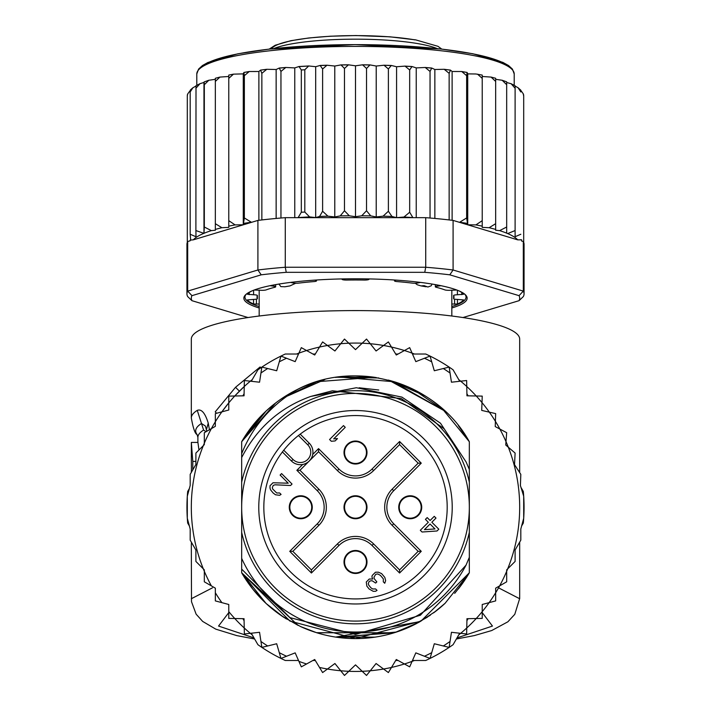 <?xml version="1.0" encoding="UTF-8"?>
<svg xmlns="http://www.w3.org/2000/svg" width="711" height="711" viewBox="0 0 711 711"><rect width="100%" height="100%" fill="white"/><g stroke="black" fill="none" stroke-linecap="round" stroke-linejoin="round"><path stroke-width="1.07" d="M241.669 507.254A113.831 113.831 0 0 0 350.532 620.979A113.831 113.831 0 0 0 469.331 507.254A113.831 113.831 0 0 0 360.468 393.53A113.831 113.831 0 0 0 241.669 507.254M355.5 464.016A11.492 11.492 0 0 0 366.983 453.023A11.492 11.492 0 0 0 355.5 441.033A11.492 11.492 0 0 0 344.017 452.027A11.492 11.492 0 0 0 355.5 464.016M300.771 518.746A11.492 11.492 0 0 0 312.253 507.752A11.492 11.492 0 0 0 300.771 495.763A11.492 11.492 0 0 0 289.288 506.747A11.492 11.492 0 0 0 300.771 518.746M355.5 573.475A11.492 11.492 0 0 0 366.983 562.481A11.492 11.492 0 0 0 355.5 550.483A11.492 11.492 0 0 0 344.017 561.477A11.492 11.492 0 0 0 355.5 573.475M410.229 518.746A11.492 11.492 0 0 0 421.712 507.752A11.492 11.492 0 0 0 410.229 495.763A11.492 11.492 0 0 0 398.747 506.747A11.492 11.492 0 0 0 410.229 518.746M308.752 461.483L307.925 462.159M306.583 463.048L305.677 463.519M305.019 463.803L304.015 464.15M312.396 455.769L312.049 456.773M311.765 457.422L311.294 458.337M310.405 459.679L309.729 460.506M355.5 518.746A11.492 11.492 0 0 0 366.983 507.752A11.492 11.492 0 0 0 355.5 495.763A11.492 11.492 0 0 0 344.017 506.747A11.492 11.492 0 0 0 355.5 518.746M287.111 438.856A96.723 96.723 0 0 0 290.159 578.567A96.723 96.723 0 0 0 429.595 569.422A96.723 96.723 0 0 0 420.841 435.941A96.723 96.723 0 0 0 287.111 438.856M307.712 444.757L298.451 435.496A91.666 91.666 0 0 0 283.751 450.205L293.003 459.457A10.398 10.398 0 0 0 307.383 459.777A10.398 10.398 0 0 0 307.712 444.757L309.258 443.211L300.193 434.145M299.135 434.954L298.451 435.496A91.666 91.666 0 0 1 425.72 566.178A91.666 91.666 0 0 1 294.47 575.652A91.666 91.666 0 0 1 283.751 450.205L283.209 450.89M282.391 451.947L291.457 461.012A12.585 12.585 0 0 0 308.858 461.386A12.585 12.585 0 0 0 309.996 444.02A12.585 12.585 0 0 0 309.996 444.011A12.585 12.585 0 0 0 309.258 443.211M366.449 507.254A10.949 10.949 0 0 0 355.5 496.305A10.949 10.949 0 0 0 344.551 507.254A10.949 10.949 0 0 0 355.5 518.195A10.949 10.949 0 0 0 366.449 507.254A10.949 10.949 0 0 1 355.5 518.195A10.949 10.949 0 0 1 344.551 507.254M300.771 496.305A10.949 10.949 0 0 0 289.83 507.254A10.949 10.949 0 0 0 300.771 518.195A10.949 10.949 0 0 0 311.72 507.254A10.949 10.949 0 0 0 300.771 496.305A10.949 10.949 0 0 1 311.72 507.254A10.949 10.949 0 0 1 300.771 518.195M410.229 518.195A10.949 10.949 0 0 0 421.17 507.254A10.949 10.949 0 0 0 410.229 496.305A10.949 10.949 0 0 0 399.28 507.254A10.949 10.949 0 0 0 410.229 518.195A10.949 10.949 0 0 1 399.28 507.254A10.949 10.949 0 0 1 410.229 496.305M344.551 561.983A10.949 10.949 0 0 0 355.5 572.924A10.949 10.949 0 0 0 366.449 561.983A10.949 10.949 0 0 0 355.5 551.034A10.949 10.949 0 0 0 344.551 561.983A10.949 10.949 0 0 1 355.5 551.034A10.949 10.949 0 0 1 366.449 561.983M366.449 452.525A10.949 10.949 0 0 0 355.5 441.575A10.949 10.949 0 0 0 344.551 452.525A10.949 10.949 0 0 0 355.5 463.474A10.949 10.949 0 0 0 366.449 452.525A10.949 10.949 0 0 1 355.5 463.474A10.949 10.949 0 0 1 344.551 452.525M311.409 569.911L292.834 551.336L318.848 525.331A25.56 25.56 0 0 0 318.848 489.177L299.971 470.3L318.546 451.725L337.423 470.602A25.56 25.56 0 0 0 373.577 470.602L399.591 444.588L399.591 441.495L421.259 463.163L418.166 463.163L392.152 489.177A25.56 25.56 0 0 0 392.152 525.331L418.166 551.336L421.259 551.336L399.591 573.013L399.591 569.911L373.577 543.906A25.56 25.56 0 0 0 337.423 543.906L311.409 569.911L311.409 573.013L289.741 551.336L292.834 551.336L318.848 525.331A25.56 25.56 0 0 0 318.848 489.177L299.971 470.3L296.869 470.3L302.69 464.479M418.166 551.336L399.591 569.911L373.577 543.906A25.56 25.56 0 0 0 337.423 543.906L338.969 545.453L311.409 573.013M399.591 444.588L418.166 463.163M318.546 451.725L318.546 448.623L338.969 469.056L337.423 470.602A25.56 25.56 0 0 0 373.577 470.602L372.031 469.056L399.591 441.495M424.431 529.651L430.066 524.016L434.999 528.948L424.431 529.651M437.025 530.984L438.811 529.206L431.844 522.238L435.994 518.088L434.252 516.346L430.102 520.496L427.195 517.59L425.418 519.368L428.324 522.274L420.317 530.282L422.058 532.015L437.025 530.984M375.479 572.213L372.217 575.475L371.906 576.95L372.768 578.994L369.249 579.03L366.281 581.989L366.823 586.095L369.142 589.001L373.222 591.303L375.568 591.276L377.043 590.388L375.595 588.93L372.662 588.966L370.911 587.81L368.6 584.904L368.316 583.438L369.222 581.376L370.991 580.771L372.164 580.754L375.657 583.064L376.839 581.882L374.235 578.683L373.959 577.216L375.746 574.266L377.808 573.955L380.429 575.395L383.327 578.878L383.291 581.811L384.749 583.26L385.655 580.611L384.811 577.394L381.62 573.617L378.412 572.186L375.479 572.213M292.034 484.031L281.592 473.588L280.107 475.064L288.231 483.196L272.988 482.769L270.02 485.729L269.993 488.075L270.562 489.835L273.166 493.034L275.495 494.767L279.601 495.309L281.076 494.412L279.627 492.963L276.695 492.99L272.624 488.928L272.349 487.47L273.255 485.409L275.015 484.795L290.55 485.515L292.034 484.031M329.575 439.531L331.317 441.273L335.13 440.936L337.503 438.571L333.681 438.9L345.244 427.338L343.502 425.596L329.575 439.531M187.304 518.275L190.184 529.02L190.184 540.138L195.889 550.021L195.889 561.432L203.319 568.862A164.179 164.179 0 0 1 204.324 443.211L204.324 444.633L195.889 453.067L195.889 464.487L190.184 474.37L190.184 485.489L187.304 496.225L187.304 518.275A168.56 168.56 0 0 0 187.686 523.056L189.366 525.962L187.304 518.275A168.56 168.56 0 0 1 187.686 491.452L189.366 488.546L187.304 496.225M211.363 428.635A164.179 164.179 0 0 1 215.344 421.739L215.344 426.333L204.324 432.697L204.324 443.211A164.179 164.179 0 0 1 211.363 428.635M221.876 411.856A164.179 164.179 0 0 0 215.344 421.739L215.344 413.606L221.876 411.856A164.179 164.179 0 0 1 228.773 402.87L228.773 410.007L221.876 411.856L228.773 402.87L228.773 396.116L234.763 395.991A164.179 164.179 0 0 1 244.237 386.517L244.051 395.805L234.763 395.991L244.237 386.517L244.362 380.527L250.325 381.185A164.179 164.179 0 0 1 252.263 379.585L250.316 381.185A164.179 164.179 0 0 0 244.237 386.517M296.558 354.016A164.179 164.179 0 0 1 298.913 353.136L295.181 361.632L280.952 356.078A168.56 168.56 0 0 0 257.906 369.818L251.285 381.292M306.574 350.532A164.179 164.179 0 0 1 319.515 347.066L314.706 355.011L301.322 347.635L298.913 353.136A164.179 164.179 0 0 1 306.574 350.532M327.451 345.484A164.179 164.179 0 0 1 340.729 343.733L334.925 350.985L322.616 341.929L319.515 347.066A164.179 164.179 0 0 1 327.451 345.484M348.799 343.209A164.179 164.179 0 0 1 362.201 343.209L355.5 349.634L344.48 339.058L340.729 343.733A164.179 164.179 0 0 1 348.799 343.209M459.715 381.292L453.094 369.818A168.56 168.56 0 0 0 430.048 356.078L415.819 361.632L412.087 353.136A164.179 164.179 0 0 0 404.426 350.532L396.294 355.011L391.485 347.066A164.179 164.179 0 0 0 383.549 345.484L376.075 350.985L370.271 343.733A164.179 164.179 0 0 0 362.201 343.209L366.52 339.058L370.271 343.733A164.179 164.179 0 0 1 383.549 345.484L388.384 341.929L391.485 347.066A164.179 164.179 0 0 1 404.426 350.532L409.678 347.635L412.087 353.136A164.179 164.179 0 0 1 414.442 354.016M458.737 379.585A164.179 164.179 0 0 1 460.675 381.185L466.638 380.527L466.763 386.517A164.179 164.179 0 0 1 476.237 395.991L482.227 396.116L481.996 402.595A164.179 164.179 0 0 1 489.337 412.158L495.656 413.606L495.407 421.339A164.179 164.179 0 0 1 499.86 429.044L506.676 432.697L506.001 441.638A164.179 164.179 0 0 1 508.321 447.228L515.111 453.067L514.533 464.638L520.816 474.37L520.408 485.542L523.696 496.225A168.56 168.56 0 0 0 523.314 491.452L520.976 487.39M211.363 585.873A164.179 164.179 0 0 1 204.324 571.288L204.324 569.875L203.319 568.862A164.179 164.179 0 0 0 204.324 571.288L204.324 581.802L215.344 588.166L215.344 600.902L228.773 604.492L228.773 618.392L234.763 618.517A164.179 164.179 0 0 0 244.237 627.982L244.362 633.981L250.325 633.323A164.179 164.179 0 0 0 252.263 634.914M251.285 633.217L257.906 644.681A168.56 168.56 0 0 0 280.952 658.43L295.181 652.867L301.322 666.865L314.706 659.497L322.616 672.57L327.451 669.015A164.179 164.179 0 0 0 340.729 670.766L344.48 675.45L348.799 671.3A164.179 164.179 0 0 0 362.201 671.3L366.52 675.45L370.271 670.766A164.179 164.179 0 0 0 383.549 669.015L388.384 672.57L391.485 667.442A164.179 164.179 0 0 0 404.426 663.976L409.678 666.865L412.087 661.372A164.179 164.179 0 0 0 414.442 660.483M458.737 634.914A164.179 164.179 0 0 0 460.675 633.323L466.638 633.981L466.763 627.982A164.179 164.179 0 0 0 476.237 618.517L482.227 618.392L482.227 611.629A164.179 164.179 0 0 0 489.124 602.644L495.656 600.902L495.656 592.77A164.179 164.179 0 0 0 499.637 585.873L506.676 581.802L506.676 571.288A164.179 164.179 0 0 0 507.681 568.862L515.111 561.432L515.111 550.021L520.816 540.138L520.816 529.02L523.696 518.275L523.696 496.225A168.56 168.56 0 0 1 523.314 523.056L521.634 525.962L523.696 518.275M260.884 367.747L260.102 366.965L235.537 387.291L215.211 411.856L216.624 413.26M239.403 391.157L235.537 387.291M310.671 396.454C280.01 407.492 257.009 427.871 241.669 457.573L241.669 482.147A116.568 116.568 0 0 1 469.331 482.147L469.331 469.491L466.132 462.017L444.162 428.822L401.333 398.578L332.437 390.783L310.671 396.454L356.38 387.735L401.946 397.12L440.482 423.205L466.132 462.017M469.331 482.147L469.331 532.361A116.568 116.568 0 0 1 241.669 532.361L241.669 558.357A124.781 124.781 0 0 0 466.034 565.147L469.331 557.344L469.331 572.782A131.348 131.348 0 0 1 458.337 588.957L469.331 572.782L421.028 621.085L355.384 638.594L289.937 621.067L241.669 572.782L241.669 569.102L289.964 617.628L355.5 634.434L420.414 615.228L466.034 565.147M280.952 658.43L279.281 652.671L280.952 658.43A168.56 168.56 0 0 0 285.28 660.483L298.522 660.483M412.478 660.483L425.72 660.483A168.56 168.56 0 0 0 453.094 644.681L459.715 633.217M298.522 354.016L285.28 354.016A168.56 168.56 0 0 0 280.952 356.078L276.695 370.751L261.852 367.098L259.551 382.207L250.325 381.185M430.048 356.078L431.719 361.837L430.048 356.078A168.56 168.56 0 0 0 425.72 354.016L412.478 354.016M261.852 647.401L260.946 641.473L261.852 647.401L276.695 643.748L279.281 652.671A164.179 164.179 0 0 0 286.533 656.244M244.095 620.756L242.886 618.677M244.095 393.743L242.886 395.823M398.098 660.483L395.689 660.483M312.902 660.483L315.311 660.483M319.515 667.442A164.179 164.179 0 0 0 327.451 669.015L334.925 663.514L340.729 670.766A164.179 164.179 0 0 0 348.799 671.3L355.5 664.865L362.201 671.3A164.179 164.179 0 0 0 370.271 670.766L376.075 663.514L383.549 669.015A164.179 164.179 0 0 0 391.485 667.442L396.294 659.497L404.426 663.976A164.179 164.179 0 0 0 412.087 661.372L415.819 652.867L430.048 658.43L434.305 643.748L449.148 647.401L451.449 632.292L460.675 633.323A164.179 164.179 0 0 0 466.763 627.982L466.949 618.703L476.237 618.517A164.179 164.179 0 0 0 482.227 611.629L482.227 604.492L489.124 602.644A164.179 164.179 0 0 0 495.656 592.77L495.656 588.166L499.637 585.873A164.179 164.179 0 0 0 506.676 571.288L506.676 569.875L507.681 568.862A164.179 164.179 0 0 0 508.321 447.228L505.743 445.024L506.001 441.638A164.179 164.179 0 0 0 499.86 429.044L495.247 426.573L495.407 421.339A164.179 164.179 0 0 0 489.337 412.158L481.72 410.407L481.996 402.595A164.179 164.179 0 0 0 476.237 395.991L466.949 395.805L466.763 386.517A164.179 164.179 0 0 0 460.675 381.185L451.449 382.207L449.148 367.098L434.305 370.751L431.719 361.837A164.179 164.179 0 0 0 424.467 358.255M430.048 658.43L431.719 652.671A164.179 164.179 0 0 1 424.467 656.244M449.148 647.401L450.054 641.473A164.179 164.179 0 0 1 443.326 645.97M466.905 620.756L468.114 618.677M267.674 645.97A164.179 164.179 0 0 1 260.946 641.473L259.551 632.292L250.325 633.323A164.179 164.179 0 0 1 244.237 627.982L244.051 618.703L234.763 618.517A164.179 164.179 0 0 1 228.773 611.629M469.331 532.361L469.331 572.782L445.059 603.328A131.348 131.348 0 0 1 433.532 612.9M416.584 623.529A131.348 131.348 0 0 1 316.768 632.754M315.133 632.239A131.348 131.348 0 0 1 300.211 626.391M282.756 616.606A131.348 131.348 0 0 1 241.669 572.782L241.669 558.357M241.669 457.573L241.669 453.698C252.636 426.342 271.202 404.932 297.385 389.468A131.348 131.348 0 0 1 316.493 381.834M335.548 377.434A131.348 131.348 0 0 1 375.444 377.434M394.481 381.825A131.348 131.348 0 0 1 445.059 411.171L391.388 380.909M241.669 453.698L241.669 441.727A131.348 131.348 0 0 1 297.385 389.468C356.282 358.451 437.123 382.509 469.331 441.727L458.328 425.542A131.348 131.348 0 0 1 469.331 441.727L469.331 470.264M466.905 393.743L468.114 395.823M449.148 367.098L450.054 373.026A164.179 164.179 0 0 0 443.326 368.538M312.902 354.016L315.311 354.016M398.098 354.016L395.689 354.016M280.952 356.078L279.281 361.837A164.179 164.179 0 0 1 286.533 358.255M261.852 367.098L260.946 373.026A164.179 164.179 0 0 1 267.674 368.538M458.311 425.516L469.331 441.727L458.337 425.551L469.331 441.727L469.331 469.491L469.331 441.727L469.331 469.491L469.331 441.727L469.331 469.491L469.331 441.727L458.311 425.507L469.331 441.727L442.135 408.541M458.453 588.815L469.331 572.782L469.331 557.344L469.331 572.782L469.331 557.344L469.331 572.782L469.331 557.344L469.331 572.782L461.759 584.451L454.685 593.356M430.431 615.131L413.055 625.316M336.09 637.154L394.152 632.781L316.822 632.772M298.176 625.431L241.669 572.782L241.669 569.102L241.669 572.782L241.669 569.102L241.669 572.782L241.669 569.102L241.669 572.782L253.08 589.49M435.879 611.131L419.623 621.876M396.542 632.017L338.649 637.509M322.998 634.514L318.421 633.252M300.762 626.649L283.44 617.059L266.127 603.506M419.223 622.107L412.54 625.564M316.653 632.719L300.495 626.524M284.027 617.45L281.876 616.028M241.669 572.782L252.672 588.966L241.669 572.782L266.012 603.39M445.122 603.266L433.603 612.846M427.489 617.112L412.353 625.653M394.116 632.79L316.537 632.683L303.384 627.813M298.113 625.396L281.334 615.646M458.328 588.975L469.331 572.782L459.128 587.953M433.737 612.749L444.979 603.399L433.728 612.758M420.183 621.565L335.69 637.092M286.462 618.997L281.2 615.557M265.905 603.292L252.814 589.143M418.69 622.401L394.783 632.586M375.079 637.127L335.885 637.127M316.457 632.657L301.526 626.995M359.117 387.779L378.741 390.01L359.117 387.779M275.61 402.995L241.669 441.727L266.127 411.002M374.51 377.292L316.83 381.727L281.903 398.462L324.856 379.532M355.34 375.906L376.057 377.523M392.223 381.149L445.068 411.18M281.449 398.773L298.407 388.97M315.933 382.011L324.891 379.523M355.82 375.906L376.323 377.568M390.455 380.643L425.08 395.849M266.021 411.109L241.669 441.727L259.471 417.641M265.976 411.145L275.237 403.279M297.856 389.228L281.263 398.898L316.733 381.763M337.965 377.079L376.288 377.568M337.423 377.159L378.75 377.985M388.873 380.216L445.042 411.162M252.689 425.507L265.932 411.18M336.712 377.257L378.501 377.941M388.242 380.056L394.161 381.727M412.789 389.059L444.846 410.976M241.669 441.727L266.083 411.047M283.565 397.36L298.647 388.855M316.99 381.683L322.261 380.181M338.854 376.963L394.347 381.789M412.895 389.113L425.062 395.84M252.725 425.471L265.852 411.26M281.352 398.844L297.953 389.184M412.371 388.855L425.711 396.249M241.669 482.147L241.669 532.361M415.251 283.218L417.197 284.738L421.063 285.92L424.049 285.653L427.889 287.013L431.213 285.778L432.039 284.053M421.063 285.92A96.323 16.726 0 0 1 423.605 286.346A96.323 16.726 0 0 1 426.058 286.782M284.942 286.782A96.323 16.726 0 0 1 289.937 285.92L284.942 286.782L280.836 286.613L278.952 284.062M289.937 285.92L295.749 283.218M451.823 304.024L457.457 304.006A109.45 19.01 180 0 0 463.705 299.953L457.413 299.42A4.382 0.764 0 0 1 453.609 298.664A4.382 0.764 0 0 1 453.627 298.602A98.509 17.108 180 0 0 454.009 297.091A98.509 17.108 180 0 0 453.627 295.58A4.382 0.764 0 0 1 453.609 295.518A4.382 0.764 0 0 1 457.413 294.763L463.705 294.23A109.45 19.01 180 0 0 458.906 290.861M252.094 290.861A109.45 19.01 180 0 0 247.295 294.23L253.587 294.763A4.382 0.764 0 0 1 257.391 295.518A4.382 0.764 0 0 1 257.373 295.58A98.509 17.108 180 0 0 256.991 297.091A98.509 17.108 180 0 0 257.373 298.602A4.382 0.764 0 0 1 257.391 298.664A4.382 0.764 0 0 1 253.587 299.42L247.295 299.953A109.45 19.01 180 0 0 253.543 304.006L259.177 304.024M190.255 90.484L187.74 93.861L187.304 95.763L187.304 242.362A168.56 29.267 180 0 0 186.94 244.273L186.94 293.856A168.56 29.267 0 0 1 187.686 291.11L191.952 295.66L261.213 274.828L257.906 269.993A168.56 29.267 0 0 1 285.28 267.247L286.24 272.322L424.76 272.322L425.72 267.247A168.56 29.267 0 0 1 453.094 269.993L449.787 274.828L519.048 295.66L523.314 291.11A168.56 29.267 0 0 1 524.06 293.856L524.06 244.273A168.56 29.267 180 0 0 523.696 242.362A168.56 29.267 180 0 0 523.314 241.527L521.634 241.029L521.634 239.847L517.679 239.838L453.094 220.41L453.094 269.993L523.314 291.11L523.314 241.527M195.916 86.084L192.859 87.791L190.184 91.968L190.681 90.101M196.014 86.049L195.889 230.551L203.968 233.377L204.324 227.013L211.363 230.622L215.344 230.222L215.344 223.698L221.876 227.707L228.773 227.387L228.773 220.668L235.092 224.898L243.278 224.792L244.362 217.957L251.498 222.339L193.321 239.838A164.179 28.511 0 0 1 203.648 233.439M203.968 233.377L203.968 82.467L200.031 83.649L195.889 88.271M523.696 96.101L523.207 93.728L520.816 90.404L520.816 91.968L518.079 87.746L515.111 86.067L515.111 88.271L511.138 83.729L506.676 82.494L506.676 233.155L506.676 227.013L499.637 230.622A164.179 28.511 0 0 1 506.676 233.155L507.681 233.572A164.179 28.511 0 0 1 517.679 239.838M451.823 307.97A111.645 19.384 180 0 0 467.145 298.167A111.645 19.384 180 0 0 465.394 294.754A111.645 19.384 180 0 0 355.5 278.783A111.645 19.384 180 0 0 245.606 294.754A111.645 19.384 180 0 0 243.855 298.167A111.645 19.384 180 0 0 259.177 307.97M259.177 306.512A110.552 19.197 0 0 1 244.948 297.091A110.552 19.197 0 0 1 246.184 294.23M248.032 317.541L191.952 300.682L187.686 296.603A168.56 29.267 0 0 1 186.94 293.856M524.06 293.856A168.56 29.267 0 0 1 523.314 296.603L519.048 300.682L462.968 317.541M519.048 295.66A164.179 28.511 0 0 1 519.048 300.682M191.952 300.682A164.179 28.511 0 0 1 191.952 295.66M424.76 272.322A164.179 28.511 0 0 1 449.787 274.828M285.28 267.247L425.72 267.247L425.72 217.664L285.28 217.664L285.28 267.247M261.213 274.828A164.179 28.511 0 0 1 286.24 272.322M193.321 239.838L190.192 240.105L190.192 240.771L187.686 241.527L187.686 291.11L257.906 269.993L257.906 220.41L251.498 222.339M187.686 241.527A168.56 29.267 180 0 0 187.304 242.362M453.094 220.41A168.56 29.267 180 0 0 449.148 219.939A168.56 29.267 180 0 0 430.048 218.019A168.56 29.267 180 0 0 425.72 217.664M285.28 217.664A168.56 29.267 180 0 0 280.952 218.019A168.56 29.267 180 0 0 261.852 219.939A168.56 29.267 180 0 0 257.906 220.41M464.816 294.23A110.552 19.197 0 0 1 466.052 297.091A110.552 19.197 0 0 1 451.823 306.512M459.502 222.339L466.638 217.957L467.722 224.792L475.908 224.898L482.227 220.668L482.227 226.151L482.227 76.486L491.07 77.081L495.656 78.281L495.656 229.422L495.656 79.321L502.179 80.254L506.676 81.845M467.722 224.792L467.722 73.882L467.109 72.46L466.638 75.677L461.75 71.518L452.116 71.5L450.436 70.105L449.148 73.34L444.206 69.287L434.856 69.5L431.728 68.034L430.048 71.429L425.196 67.474L416.237 67.909L412.007 66.523L409.678 69.962L405.021 66.114L396.578 66.745L391.308 65.474L388.384 68.976L384.029 65.225L376.217 66.043L370.004 64.905L366.52 68.469L362.566 64.817L355.5 65.812L348.434 64.817L344.48 68.469L340.996 64.905L334.783 66.043L326.971 65.225L322.616 68.976L322.616 211.256L327.922 216.171L334.783 216.953L340.249 215.886L344.48 210.758L349.279 215.789L355.5 216.713L361.721 215.789L366.52 210.758L370.751 215.886L376.217 216.953L383.078 216.171L388.384 211.256L391.957 216.473L396.578 217.655L403.972 217.033L409.678 212.242L412.904 217.664M322.616 211.256L319.577 216.455A164.179 28.511 0 0 1 327.922 216.171M322.616 68.976L320.128 65.456L315.684 66.692L308.707 65.972L304.806 69.767L304.806 212.047L309.578 216.899L315.684 217.593L319.577 216.455M298.096 217.664L301.322 212.242L301.322 69.962L298.993 66.523L294.763 67.909L285.804 67.474L280.952 71.429L280.952 218.019M475.908 224.898A164.179 28.511 0 0 1 482.227 226.151L482.227 227.387L489.124 227.707L495.656 223.698M523.696 95.763L523.696 242.362M520.816 91.968L520.816 90.404M520.816 239.678L521.634 239.847M515.111 236.719L515.111 88.271L515.111 236.719L520.816 234.257M515.111 230.551L507.681 233.572M489.124 227.707A164.179 28.511 0 0 1 495.656 229.422L495.656 230.222L499.637 230.622M190.192 240.105L190.681 239.998L190.184 234.257L196.014 236.754L195.889 230.551M190.184 91.968L190.184 234.257M270.047 285.698L273.948 286.222A4.382 0.764 0 0 1 275.664 286.826A4.382 0.764 0 0 1 274.864 287.262A98.509 17.108 180 0 0 266.181 289.884A4.382 0.764 0 0 1 260.528 290.266L254.191 290.026M314.982 280.107L316.164 280.605A4.382 0.764 0 0 1 316.493 280.889A4.382 0.764 0 0 1 313.96 281.583A98.509 17.108 180 0 0 298.913 283.094A4.382 0.764 0 0 1 292.923 282.934L290.577 282.4M369.267 278.934L368.92 279.396A4.382 0.764 0 0 1 364.192 280.054A98.509 17.108 180 0 0 346.808 280.054A4.382 0.764 0 0 1 342.08 279.396L341.733 278.934M420.423 282.4L418.077 282.934A4.382 0.764 0 0 1 412.087 283.094A98.509 17.108 180 0 0 397.04 281.583A4.382 0.764 0 0 1 394.507 280.889A4.382 0.764 0 0 1 394.836 280.605L396.018 280.107M456.809 290.026L450.472 290.266A4.382 0.764 0 0 1 444.819 289.884A98.509 17.108 180 0 0 436.136 287.262A4.382 0.764 0 0 1 435.336 286.826A4.382 0.764 0 0 1 437.052 286.222L440.953 285.698M258.884 220.294L258.884 71.5L249.25 71.518L244.362 75.677L244.362 217.957M244.362 75.677L243.891 72.46L243.278 73.882L233.475 74.148L228.773 78.379L228.773 220.668M249.25 71.518L243.891 72.46M243.278 224.792L243.278 73.882M467.109 72.46L461.75 71.518M466.638 75.677L466.638 217.957M452.116 220.294L452.116 71.5M444.206 69.287L450.436 70.105M449.148 73.34L449.148 219.939M434.856 218.455L434.856 69.5M430.048 71.429L430.048 218.019M416.237 217.664L416.237 67.909M409.678 69.962L409.678 212.242M396.578 217.655L396.578 66.745M388.384 68.976L388.384 211.256M376.217 216.953L376.217 66.043M366.52 68.469L366.52 210.758M355.5 65.812L355.5 216.713M344.48 68.469L344.48 210.758M334.783 216.953L334.783 66.043M315.684 217.593L315.684 66.692M294.763 217.664L294.763 67.909M280.952 71.429L279.272 68.034L276.144 69.5L266.794 69.287L261.852 73.34L261.852 219.939M276.144 218.455L276.144 69.5M261.852 73.34L260.564 70.105L258.884 71.5M266.794 69.287L260.564 70.105M506.676 227.013L506.676 82.245M506.676 84.733L502.179 80.254M495.656 81.418L491.07 77.081M482.227 220.668L482.227 75.082L475.908 73.988L467.722 73.882M482.227 78.379L477.525 74.148M221.876 227.707A164.179 28.511 0 0 0 215.344 229.422L215.344 79.321L208.821 80.254L204.324 84.733L204.324 227.013M204.324 84.733L204.128 81.925L208.821 80.254M228.773 78.379L228.773 75.082L233.475 74.148M235.092 224.898A164.179 28.511 0 0 0 228.773 226.151L228.773 76.486L219.93 77.081L215.344 81.418L215.344 223.698M215.344 81.418L215.344 78.281L219.93 77.081M514.204 85.276L514.204 73.962A158.704 27.56 180 0 0 514.204 73.766A158.704 27.56 180 0 0 354.922 46.411A158.704 27.56 180 0 0 196.796 73.962L196.796 85.276M191.33 459.128L191.41 470.726A164.179 28.511 180 0 0 191.321 471.677L191.321 472.397M195.889 461.412L192.788 461.412L192.788 469.855M192.788 461.412L191.348 442.42L191.321 458.835M198.964 449.992L197.916 442.42L191.348 442.42M203.595 430.066A157.611 27.374 180 0 0 197.889 437.363L197.098 434.572A159.806 27.747 -0 0 1 201.48 423.498L203.595 430.066L206.066 431.693M197.098 434.572C195.09 433.888 193.161 428.351 191.321 417.961A164.179 28.511 -0 0 1 197.267 410.363L201.489 423.498L205.417 426.067L206.821 431.257M197.267 410.363C201.453 408.736 205.106 412.984 208.234 423.081L209.434 429.755M519.679 472.602L519.679 339.103A164.179 28.511 180 0 0 355.5 310.591A164.179 28.511 180 0 0 191.321 339.103L191.321 417.961M212.456 587.837L191.321 598.742M519.679 598.742L498.544 587.837M309.996 444.02A12.585 12.585 0 0 0 309.996 444.011A12.585 12.585 0 0 1 308.858 461.386A12.585 12.585 0 0 1 291.457 461.012L293.003 459.457M421.259 463.163L393.698 490.723L392.152 489.177A25.56 25.56 0 0 0 392.152 525.331L393.698 523.776L421.259 551.336M399.591 573.013L372.031 545.453L373.577 543.906M393.698 490.723A23.374 23.374 0 0 0 393.698 523.776M338.969 469.056A23.374 23.374 0 0 0 372.031 469.056M312.724 454.445L318.546 448.623M289.741 551.336L317.302 523.776A23.374 23.374 0 0 0 317.302 490.723L296.869 470.3M317.302 490.723L318.848 489.177M317.302 523.776L318.848 525.331M372.031 545.453A23.374 23.374 0 0 0 338.969 545.453M298.913 661.372A164.179 164.179 0 0 0 306.574 663.976M215.344 592.77A164.179 164.179 0 0 0 221.876 602.644M234.763 395.991A164.179 164.179 0 0 0 228.773 402.87M273.815 48.579A88.662 15.393 0 0 1 355.5 39.167A88.662 15.393 0 0 1 418.086 43.655A88.662 15.393 0 0 1 437.185 48.579M414.993 39.887A84.28 14.638 180 0 0 327.042 36.474A84.28 14.638 180 0 0 271.629 48.819M453.627 298.602L453.627 295.58M257.373 295.58L257.373 298.602M243.891 223.37A164.179 28.511 0 0 1 250.69 222.33M460.31 222.33A164.179 28.511 0 0 1 467.109 223.37M403.972 217.033A164.179 28.511 0 0 1 412.54 217.539M383.078 216.171A164.179 28.511 0 0 1 391.957 216.473M361.721 215.789A164.179 28.511 0 0 1 370.751 215.886M340.249 215.886A164.179 28.511 0 0 1 349.279 215.789M298.46 217.539A164.179 28.511 0 0 1 309.578 216.899M301.322 212.242A168.56 29.267 0 0 1 304.806 212.047M304.806 69.767A168.56 29.267 180 0 0 301.322 69.962M203.986 233.297A164.179 28.511 0 0 1 211.363 230.622M247.872 71.838A164.179 28.511 180 0 0 244.104 72.424M466.896 72.424A164.179 28.511 180 0 0 463.128 71.838M449.903 70.042A164.179 28.511 180 0 0 445.45 69.518M431.337 68.078A164.179 28.511 180 0 0 426.316 67.643M411.491 66.567A164.179 28.511 180 0 0 406.034 66.239M390.695 65.519A164.179 28.511 180 0 0 384.944 65.323M369.285 64.959A164.179 28.511 180 0 0 363.383 64.888M347.617 64.888A164.179 28.511 180 0 0 341.715 64.959M326.056 65.323A164.179 28.511 180 0 0 320.652 65.51M307.872 66.087A164.179 28.511 180 0 0 299.509 66.567M284.684 67.643A164.179 28.511 180 0 0 279.663 68.078M265.55 69.518A164.179 28.511 180 0 0 261.097 70.042M457.457 299.42L457.457 304.006M454.578 304.219L454.578 299.144M256.422 299.144L256.422 304.219M253.543 299.42L253.543 304.006M257.373 295.447L257.391 298.664M253.587 294.763L253.587 290.257M249.179 292.577L249.179 294.665M273.948 286.222L273.948 284.933M316.164 280.605L316.164 280.027M394.836 280.027L394.836 280.605M437.052 284.933L437.052 286.222M461.821 294.665L461.821 292.577M457.413 290.257L457.413 294.763M453.609 298.664L453.627 295.447M510.525 68.06A156.518 27.178 180 0 0 355.5 44.633A156.518 27.178 180 0 0 200.475 68.06M191.721 542.804A164.179 28.511 180 0 0 191.321 544.804L191.437 542.315M208.234 423.081L206.492 429.471M482.227 612.598L492.456 626.062L457.004 637.909M253.987 637.9L218.544 626.062L228.773 612.598M269.247 49.086L275.201 45.246L290.826 40.714L308.805 37.976L330.26 36.217L355.944 35.55L389.93 36.812L415.739 39.887L437.976 46.322L441.753 49.086M451.823 316.013L451.823 290.168M259.177 316.013L259.177 290.168M196.796 73.962L198.582 69.083L202.475 65.528L207.905 62.488L237.785 53.823L269.345 49.068L355.002 44.597L441.096 49.006L472.824 53.743L502.819 62.364L508.552 65.545L512.418 69.083L514.204 73.962M187.304 95.096L187.74 93.861M190.415 89.942L192.859 87.791M195.96 85.747L200.031 83.649M511.138 83.729L515.111 85.791M518.079 87.746L520.816 90.19M523.207 93.728L523.696 95.096M425.196 67.474L431.728 68.034M405.021 66.114L412.007 66.523M384.029 65.225L391.308 65.474M362.566 64.817L370.004 64.905M348.434 64.817L340.996 64.905M326.971 65.225L320.128 65.456M308.707 65.972L298.993 66.523M285.804 67.474L279.272 68.034M275.664 286.826L275.664 284.622M316.493 280.889L316.493 280.01M394.507 280.01L394.507 280.889M435.336 284.622L435.336 286.826M197.889 442.42L197.889 437.363M191.321 544.804L191.508 601.746L196.129 614.18L202.679 621.432L215.797 629.155L236.781 635.607L254.618 638.993M456.382 638.993L474.388 635.572L491.719 630.541L507.885 621.796L514.782 614.322L519.679 598.538L519.679 542.111"/></g></svg>
